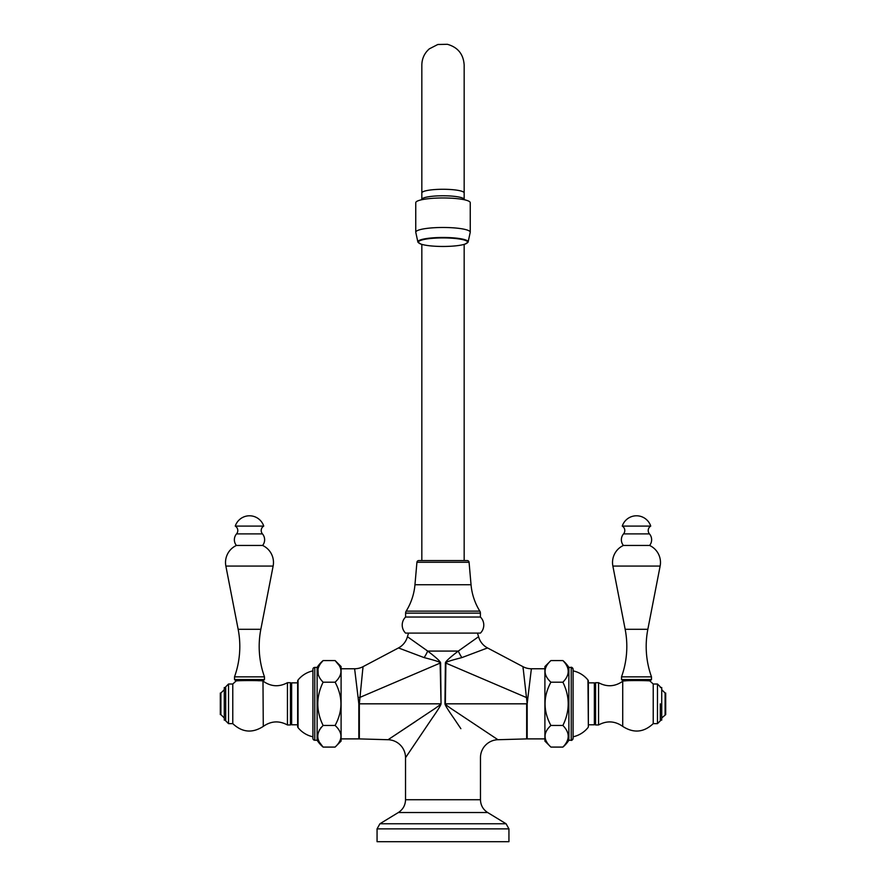 <?xml version="1.0" encoding="UTF-8"?>
<svg xmlns="http://www.w3.org/2000/svg" width="886" height="886" viewBox="0 0 886 886"><rect width="100%" height="100%" fill="white"/><g stroke="black" fill="none" stroke-linecap="round" stroke-linejoin="round"><path stroke-width="1.33" d="M377.059 841.7L508.941 841.7L508.941 828.875L506.072 823.758L379.928 823.758L377.059 828.875L377.059 841.7M424.139 657.611C436.067 660.624 441.394 662.451 440.12 663.105L440.619 663.06C440.674 661.687 436.377 657.689 427.705 651.077A17.986 6.579 -61.6 0 1 424.139 657.611L398.467 647.943A17.986 17.986 18.2 0 0 407.427 636.702L427.705 651.077C436.377 657.689 440.674 661.687 440.619 663.06L441.051 703.827C440.929 705.156 437.806 710.195 431.692 718.934L405.533 757.696L405.533 799.726L480.467 799.726C480.633 805.23 483.025 809.494 487.643 812.517L506.072 823.758M425.125 728.68L405.533 757.696A17.986 17.986 -135 0 0 388.068 739.721L429.976 711.835C437.263 707.094 440.818 704.425 440.63 703.827L358.819 703.827L358.819 738.891L388.068 739.721L415.977 721.237M461.861 657.611C449.933 660.624 444.606 662.451 445.88 663.105L445.381 663.06C445.326 661.687 449.623 657.689 458.295 651.077A17.986 6.579 -118.4 0 0 461.861 657.611L487.533 647.943A17.986 17.986 161.8 0 1 478.573 636.702L458.295 651.077C449.623 657.689 445.326 661.687 445.381 663.06L444.949 703.827C445.071 705.156 448.194 710.195 454.308 718.934L460.875 728.68M405.6 617.033L480.4 617.033A11.274 11.274 0 0 1 480.445 633.091L405.555 633.091A11.274 11.274 0 0 1 405.6 617.033L405.6 613.134A3.777 3.777 0 0 1 406.165 611.141A59.949 59.949 0 0 0 414.958 584.738L416.929 562.256A1.861 1.861 0 0 1 418.779 560.561L467.221 560.561A1.861 1.861 0 0 1 469.071 562.256L416.929 562.256M480.4 617.033L480.4 613.134A3.777 3.777 0 0 0 479.835 611.141A59.949 59.949 0 0 1 471.042 584.738L469.071 562.256M464.164 560.561L464.164 244.403M421.836 560.561L421.836 244.403M464.164 199.715L464.164 64.999C463.433 54.157 457.84 47.257 447.375 44.3L437.828 44.488L429.322 48.852C424.46 53.138 421.969 58.52 421.836 64.999L421.836 199.117M464.164 64.999L464.164 199.117M464.962 199.893L463.832 198.796A21.164 3.677 180 0 0 443 195.773A21.164 3.677 180 0 0 422.168 198.796L421.038 199.893M415.755 232.21L415.755 202.695A27.244 4.729 -0 0 1 443 197.966A27.244 4.729 180 0 1 470.245 202.695L470.245 232.21A27.244 4.729 180 0 0 443 227.48A27.244 4.729 -0 0 0 415.755 232.21L417.915 242.177A25.162 4.375 -0 0 1 443 237.47A25.162 4.375 -0 0 1 468.085 242.177L470.245 232.21M398.467 647.943L363.016 666.682L362.839 669.14M441.051 703.827L440.12 663.105L360.004 697.348A17.986 3.201 -5.9 0 1 358.099 697.548L354.621 668.764A17.986 17.986 -83.1 0 0 363.016 666.682L359.339 703.827L359.339 738.902M358.099 697.548L358.819 703.827M354.621 668.764L341.099 668.764M341.099 738.891L358.819 738.891M319.68 664.566L323.113 660.568L335.096 660.568C342.882 667.778 342.882 674.988 335.096 682.198C342.882 696.617 342.882 711.037 335.096 725.457C342.882 732.667 342.882 739.876 335.096 747.086L341.099 741.095L341.099 666.56L335.096 660.568L338.873 665.153M335.096 747.086L323.113 747.086L318.894 741.549M323.113 725.457C316.036 732.667 316.036 739.876 323.113 747.086A29.969 29.969 0 0 1 317.122 740.242L314.785 740.242L314.785 667.413L317.122 667.413A29.969 29.969 0 0 1 323.113 660.568C316.036 667.778 316.036 674.988 323.113 682.198C316.036 696.617 316.036 711.037 323.113 725.457L335.096 725.457M318.251 732.899L319.647 729.51M320.621 728.059L321.097 727.461M318.251 674.755L318.008 669.118M335.096 682.198L323.113 682.198M317.122 667.413L317.122 740.242M314.785 667.413A1.861 1.861 0 0 0 312.924 669.273L312.924 738.381A1.861 1.861 0 0 0 314.785 740.242M312.924 736.798A26.259 26.259 0 0 1 298.05 727.639L298.05 680.016A26.259 26.259 0 0 1 312.924 670.857M298.05 680.016A1.861 1.861 0 0 0 297.641 681.179L297.641 726.476A1.861 1.861 0 0 0 298.05 727.639M297.641 682.851L291.638 682.851L291.638 724.803L297.641 724.803M291.638 686.307L290.442 686.307M291.638 721.348L290.442 721.348M290.442 682.696L290.442 724.958L287.441 724.958L287.441 682.696L290.442 682.696M232.774 723.64L228.522 723.64L228.522 684.014L232.774 684.014L232.774 723.64C242.221 732.5 252.388 733.409 263.275 726.398L262.987 681.046C264.305 680.404 234.69 680.404 236.019 681.046L234.513 679.551L234.513 676.849A89.918 89.918 0 0 0 238.157 629.293L225.864 566.065A18.761 18.761 0 0 1 236.407 545.455A8.993 8.993 0 0 1 236.54 533.893A5.15 5.15 0 0 0 235.266 526.096A14.984 14.984 0 0 1 263.74 526.096L235.266 526.096M259.31 680.758L257.649 680.658M256.331 680.603L254.869 680.548M225.697 687.525L225.697 720.827L225.697 687.525L224.269 687.525L224.269 720.13L225.697 720.13M220.902 714.614L220.304 714.614L220.304 693.04L220.902 693.04L220.902 714.614L224.269 717.97M234.513 679.551L264.482 679.551L262.987 681.046M264.482 679.551L264.482 676.849L234.513 676.849M264.482 676.849A89.918 89.918 0 0 1 260.838 629.293L273.132 566.065A18.761 18.761 0 0 0 262.599 545.455L236.407 545.455M262.599 545.455A8.993 8.993 0 0 0 262.455 533.893A5.15 5.15 0 0 1 263.74 526.096M487.533 647.943L522.984 666.682L527.181 703.827L527.181 738.891L544.901 738.891M544.901 668.764L531.379 668.764A17.986 17.986 -96.9 0 1 522.984 666.682L523.161 669.14M531.379 668.764L527.901 697.548A17.986 3.201 -174.1 0 1 525.996 697.348L445.88 663.105L445.37 703.827C445.182 704.425 448.737 707.094 456.024 711.835L497.932 739.721A17.986 17.986 -45 0 0 480.467 757.696L480.467 799.726M445.37 703.827C445.182 704.425 448.737 707.094 456.024 711.835L497.932 739.721L526.661 738.902L526.661 703.827L444.949 703.827M527.901 697.548L527.181 703.827M544.901 666.56L550.904 660.568L544.901 666.56L544.901 741.095L550.904 747.086L544.901 741.095M550.904 725.457C543.118 732.667 543.118 739.876 550.904 747.086L562.887 747.086C569.964 739.876 569.964 732.667 562.887 725.457C569.964 711.037 569.964 696.617 562.887 682.198C569.964 674.988 569.964 667.778 562.887 660.568L550.904 660.568C543.118 667.778 543.118 674.988 550.904 682.198C543.118 696.617 543.118 711.037 550.904 725.457L562.887 725.457M550.904 682.198L562.887 682.198M562.887 747.086A29.969 29.969 180 0 0 568.878 740.242L568.878 667.413A29.969 29.969 -0 0 0 562.887 660.568M568.878 667.413L571.215 667.413L571.215 740.242C571.492 740.785 572.112 740.164 573.076 738.381A1.861 1.861 180 0 1 571.215 740.242L568.878 740.242M573.076 669.273A1.861 1.861 -0 0 0 571.215 667.413C571.492 666.87 572.112 667.49 573.076 669.273L573.076 738.381M587.95 680.016L588.359 726.476L588.359 681.179A1.861 1.861 -0 0 0 587.95 680.016C584.04 675.265 579.079 672.219 573.076 670.857A26.259 26.259 180 0 1 587.95 680.016L588.359 726.476A1.861 1.861 180 0 1 587.95 727.639A26.259 26.259 -0 0 1 573.076 736.798C579.079 735.435 584.04 732.39 587.95 727.639M594.362 724.803L588.359 724.803L594.362 724.803L594.362 682.851L588.359 682.851L594.362 682.851M594.362 721.348L595.558 721.348L594.362 721.348M594.362 686.307L595.558 686.307L594.362 686.307M598.559 682.696L598.559 724.958L595.558 724.958L595.558 682.696L598.559 682.696C606.91 687.182 614.962 686.705 622.725 681.256L623.013 681.046C621.684 680.404 651.31 680.404 649.981 681.046L651.487 679.551L651.487 676.849A89.918 89.918 0 0 1 647.843 629.293L660.136 566.065A18.761 18.761 0 0 0 649.593 545.455A8.993 8.993 0 0 0 649.46 533.893A5.15 5.15 0 0 1 650.734 526.096A14.984 14.984 0 0 0 622.26 526.096L650.734 526.096M622.725 681.256L622.725 726.398C633.612 733.409 643.779 732.5 653.226 723.64L653.226 684.014L649.981 681.046M643.236 680.603L641.841 680.548M627.975 680.681L627.41 680.714M626.413 680.769L623.013 681.046L621.518 679.551L651.487 679.551M660.303 703.827L660.303 720.827L660.303 703.827M660.303 720.13L661.731 720.13L661.731 687.525L660.303 687.525M665.098 714.614L665.098 693.04L665.696 693.04L665.696 714.614L661.731 717.97M621.518 679.551L621.518 676.849L651.487 676.849M621.518 676.849A89.918 89.918 0 0 0 625.162 629.293L612.868 566.065A18.761 18.761 0 0 1 623.401 545.455L649.593 545.455M623.401 545.455A8.993 8.993 0 0 1 623.545 533.893A5.15 5.15 0 0 0 622.26 526.096M508.941 828.875L377.059 828.875M487.643 812.517L398.357 812.517L379.928 823.758M427.705 651.077L458.295 651.077M480.4 613.134L405.6 613.134M479.835 611.141L406.165 611.141M471.042 584.738L414.958 584.738M464.164 192.949A21.164 3.677 180 0 0 443 189.272A21.164 3.677 180 0 0 421.836 192.949M443 237.913A24.609 4.275 -0 0 1 467.609 242.188A24.609 4.275 -0 0 1 443 246.463A24.609 4.275 -0 0 1 418.391 242.188A24.609 4.275 -0 0 1 443 237.913M260.838 629.293L238.157 629.293M273.132 566.065L225.864 566.065M262.455 533.893L236.54 533.893M653.226 684.014L657.478 684.014L657.478 723.64L653.226 723.64M625.162 629.293L647.843 629.293M612.868 566.065L660.136 566.065M623.545 533.893L649.46 533.893M398.357 812.517C402.975 809.494 405.367 805.23 405.533 799.726M478.573 636.702L477.465 633.091M417.915 242.177L421.083 244.171C426 245.643 433.309 246.408 443 246.474C452.691 246.408 460 245.643 464.917 244.171L468.085 242.177M407.427 636.702L408.535 633.091M263.275 726.398C271.027 720.949 279.09 720.473 287.441 724.958M287.441 682.696C279.09 687.182 271.038 686.705 263.275 681.256M232.774 684.014L236.019 681.046M228.522 684.014L225.697 686.838M228.522 723.64L225.697 720.827M220.902 693.04L224.269 689.685M622.725 726.398C614.973 720.949 606.91 720.473 598.559 724.958M657.478 684.014L660.303 686.838M657.478 723.64L660.303 720.827M665.098 693.04L661.731 689.685"/></g></svg>

